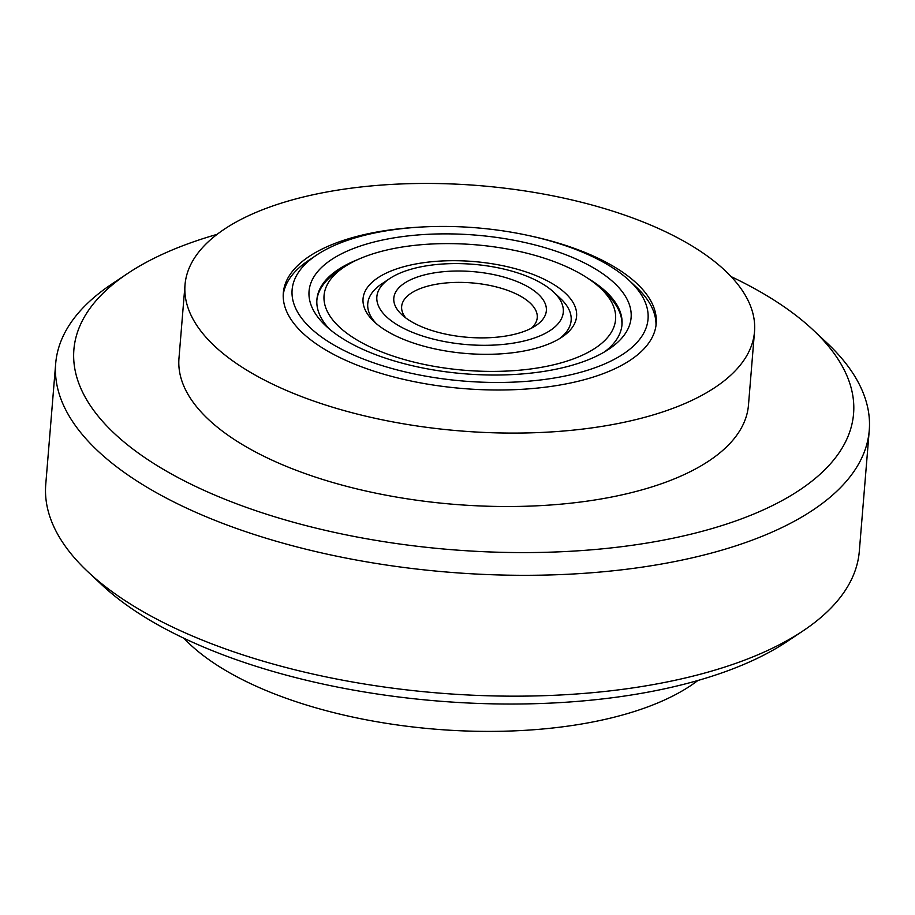 <?xml version="1.0" encoding="UTF-8"?>
<svg xmlns="http://www.w3.org/2000/svg" width="915" height="915" viewBox="0 0 915 915"><rect width="100%" height="100%" fill="white"/><g stroke="black" fill="none" stroke-linecap="round" stroke-linejoin="round"><path stroke-width="1.37" d="M417.595 324.928A76.528 32.951 -175.3 0 1 401.754 314.6A76.528 32.951 -175.3 0 1 424.663 274.855A76.528 32.951 -175.3 0 1 522.557 283.97A76.528 32.951 -175.3 0 1 535.824 325.626A76.528 32.951 -175.3 0 1 417.595 324.928M531.375 328.233A68.03 29.291 4.7 0 0 537.242 317.665A68.03 29.291 4.7 0 0 516.094 293.887A68.03 29.291 4.7 0 0 443.741 283.192A68.03 29.291 4.7 0 0 401.651 306.525A68.03 29.291 4.7 0 0 405.722 317.905M405.94 329.48A93.536 40.271 4.7 0 0 525.576 340.62A93.536 40.271 4.7 0 0 553.575 292.034A93.536 40.271 4.7 0 0 534.211 279.418A93.536 40.271 4.7 0 0 389.721 278.56A93.536 40.271 4.7 0 0 405.94 329.48M553.575 292.034L560.54 298.553A102.034 43.931 -175.3 0 1 571.143 320.456A102.034 43.931 -175.3 0 1 559.362 338.733A102.034 43.931 4.7 0 0 571.143 320.456A102.034 43.931 4.7 0 0 556.709 295.259M386.107 281.237A102.034 43.931 4.7 0 0 367.75 303.734A102.034 43.931 4.7 0 0 376.385 323.693A102.034 43.931 -175.3 0 1 367.75 303.734A102.034 43.931 -175.3 0 1 381.784 283.856L389.721 278.56M347.631 352.241A178.562 76.894 4.7 0 0 576.038 373.503A178.562 76.894 4.7 0 0 629.486 280.745A178.562 76.894 4.7 0 0 592.52 256.658A178.562 76.894 4.7 0 0 316.67 255.033A178.562 76.894 4.7 0 0 347.631 352.241M629.486 280.745L636.451 287.264A187.072 80.554 -175.3 0 1 655.998 325.511M359.286 347.689A161.566 69.563 -175.3 0 1 325.843 325.889A161.566 69.563 -175.3 0 1 374.212 241.972A161.566 69.563 -175.3 0 1 580.865 261.21A161.566 69.563 -175.3 0 1 608.875 349.164A161.566 69.563 -175.3 0 1 359.286 347.689M357.982 259.494A153.057 65.903 4.7 0 0 316.91 299.56A153.057 65.903 4.7 0 0 329.549 329.171M283.215 294.859A187.072 80.554 -175.3 0 1 308.744 260.329L316.67 255.033M604.678 351.783A153.057 65.903 4.7 0 0 621.994 324.642A153.057 65.903 4.7 0 0 588.013 278.4M396.355 336.182A107.135 46.139 -175.3 0 1 374.178 321.725A107.135 46.139 -175.3 0 1 406.249 266.071A107.135 46.139 -175.3 0 1 543.293 278.835A107.135 46.139 -175.3 0 1 561.867 337.155A107.135 46.139 -175.3 0 1 396.355 336.182M570.114 268.37A146.251 62.975 -175.3 0 1 600.389 288.099A146.251 62.975 -175.3 0 1 556.606 364.067A146.251 62.975 -175.3 0 1 369.534 346.648A146.251 62.975 -175.3 0 1 344.177 267.031A146.251 62.975 -175.3 0 1 570.114 268.37M600.389 288.099L605.959 293.315A153.057 65.903 -175.3 0 1 621.914 325.397M316.853 300.326A153.057 65.903 -175.3 0 1 337.829 271.263L344.177 267.031M803.164 630.801L787.3 641.392A391.151 168.417 -175.3 0 1 183.057 637.835A391.151 168.417 -175.3 0 1 102.08 585.062L88.16 572.024A408.159 175.749 4.7 0 0 172.649 627.084A408.159 175.749 4.7 0 0 803.164 630.801A408.159 175.749 4.7 0 0 859.311 551.288L869.25 430.439A408.159 175.749 -175.3 0 1 616.699 570.4A408.159 175.749 -175.3 0 1 182.588 506.235A408.159 175.749 -175.3 0 1 55.689 363.552A408.159 175.749 -175.3 0 1 111.836 284.039L127.7 273.448A391.151 168.417 4.7 0 0 195.513 486.38A391.151 168.417 4.7 0 0 695.823 532.965A391.151 168.417 4.7 0 0 812.92 329.789A391.151 168.417 4.7 0 0 731.943 277.016A391.151 168.417 4.7 0 0 731.119 276.616M812.92 329.789L826.84 342.828A408.159 175.749 -175.3 0 1 869.25 430.439M665.674 231.804A285.709 123.022 -175.3 0 1 754.509 331.688A285.709 123.022 -175.3 0 1 577.72 429.65A285.709 123.022 -175.3 0 1 273.848 384.735A285.709 123.022 -175.3 0 1 185.013 284.862A285.709 123.022 -175.3 0 1 361.802 186.889A285.709 123.022 -175.3 0 1 665.674 231.804M754.509 331.688L748.47 405.105A285.709 123.022 -175.3 0 1 571.681 503.078A285.709 123.022 -175.3 0 1 267.809 458.163A285.709 123.022 -175.3 0 1 178.974 358.291L185.013 284.862M530.597 235.978A187.072 80.554 -175.3 0 1 598.044 258.202A187.072 80.554 -175.3 0 1 656.204 323.601A187.072 80.554 -175.3 0 1 540.456 387.754A187.072 80.554 -175.3 0 1 341.489 358.337A187.072 80.554 -175.3 0 1 283.318 292.949A187.072 80.554 -175.3 0 1 421.552 227.023M697.905 680.486A285.709 123.022 -175.3 0 1 249.326 683.036A285.709 123.022 -175.3 0 1 183.881 638.224M217.095 234.354A391.151 168.417 4.7 0 0 127.7 273.448M55.689 363.552L45.75 484.401A408.159 175.749 4.7 0 0 88.16 572.024"/></g></svg>
